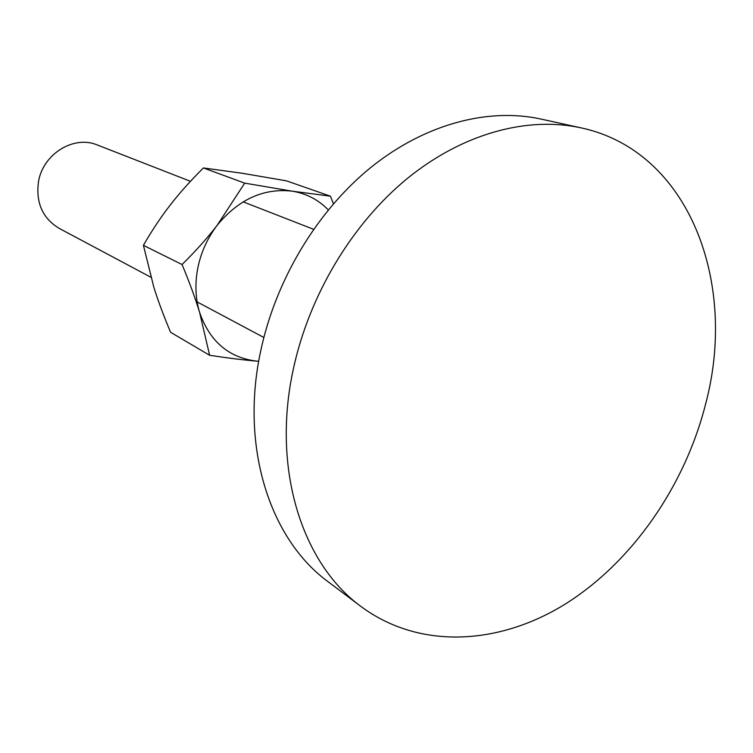<?xml version="1.0" encoding="UTF-8"?>
<svg xmlns="http://www.w3.org/2000/svg" width="753" height="753" viewBox="0 0 753 753"><rect width="100%" height="100%" fill="white"/><g stroke="black" fill="none" stroke-linecap="round" stroke-linejoin="round"><path stroke-width="1.13" d="M705.599 404.107C738.138 282.337 688.835 150.798 580.987 127.841C527.288 116.141 462.766 133.394 407.326 178.47C352.065 223.763 309.022 295.44 293.218 369.638C271.607 468.903 301.991 563.545 360.998 606.504C419.393 649.811 498.985 645.33 565.71 603.784C632.492 561.7 684.863 485.892 705.599 404.107M360.998 606.504L328.129 581.749C270.101 539.459 239.981 447.508 260.557 351.632C275.579 279.965 317.182 210.925 370.947 167.354C424.89 124.01 487.972 107.51 540.795 119.021L580.987 127.841M150.864 277.245L59.092 228.319C42.62 218.295 35.749 202.811 38.459 181.868C42.874 153.951 73.916 134.891 97.382 145.009L190.481 181.313M209.635 355.284C227.858 358.061 243.586 360.019 256.82 361.139C228.846 357.788 209.767 341.542 199.601 312.41L209.635 355.284L170.592 332.28C163.655 315.827 158.102 300.918 153.932 287.561L143.409 245.337C152.05 230.343 160.982 216.92 170.225 205.061C179.421 193.163 190.481 180.795 203.414 167.947L242.042 173.237L286.46 180.852L330.426 196.175L292.192 191.168C306.33 193.455 318.35 199.705 328.27 209.908M197.86 267.757C201.089 252.123 207.536 237.957 217.203 225.241C207.489 237.91 195.771 251.013 182.057 264.538C189.502 282.375 195.347 298.339 199.601 312.41C195.394 298.282 194.811 283.401 197.86 267.757M258.703 361.271L256.82 361.139L258.693 361.289M333.419 203.79L330.426 196.175M292.192 191.168L244.706 183.139L217.203 225.241C238.692 199.281 263.691 187.921 292.192 191.168M182.057 264.538L143.409 245.337M244.706 183.139L203.414 167.947M263.842 337.476L197.145 301.925M313.559 229.298L243.144 201.842"/></g></svg>
